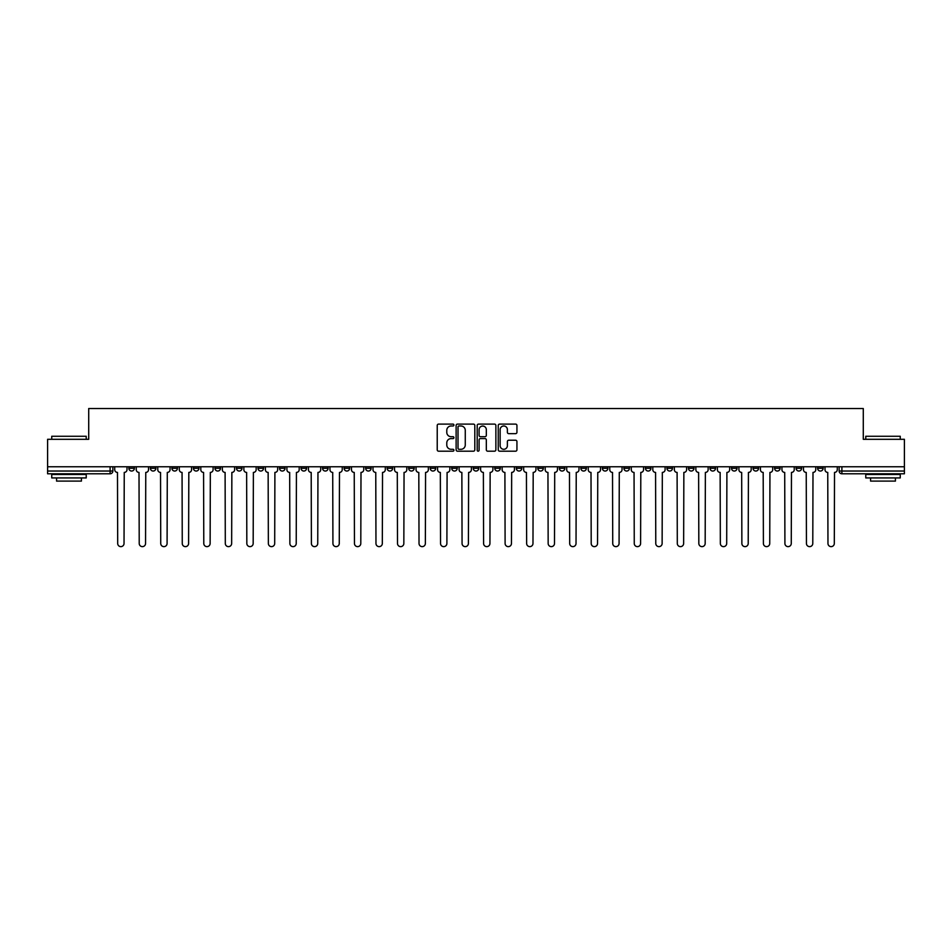 <?xml version="1.0" encoding="UTF-8"?>
<svg xmlns="http://www.w3.org/2000/svg" width="952" height="952" viewBox="0 0 952 952"><rect width="100%" height="100%" fill="white"/><g stroke="black" fill="none" stroke-linecap="round" stroke-linejoin="round"><path stroke-width="1.43" d="M453.925 425.044A0.952 0.952 0 0 0 452.973 424.104L438.586 424.104A1.357 1.357 0 0 0 437.23 425.461L437.23 449.832A1.357 1.357 0 0 0 438.586 451.188L452.973 451.188A0.952 0.952 0 0 0 453.925 450.237A0.952 0.952 0 0 0 452.973 449.296L451.117 449.296A4.332 4.332 0 0 1 446.785 444.953L446.785 442.93A4.332 4.332 0 0 1 451.117 438.586L452.973 438.586A0.952 0.952 0 0 0 453.925 437.646A0.952 0.952 0 0 0 452.973 436.694L451.117 436.694A4.332 4.332 0 0 1 446.785 432.363L446.785 430.328A4.332 4.332 0 0 1 451.117 425.996L452.973 425.996A0.952 0.952 0 0 0 453.925 425.044M710.002 466.754L710.002 468.277L715.523 468.277A2.761 2.761 0 0 1 712.762 471.038A2.761 2.761 0 0 1 710.002 468.277L710.002 466.754M688.474 466.754L688.474 468.277L693.996 468.277A2.761 2.761 0 0 1 691.235 471.038A2.761 2.761 0 0 1 688.474 468.277L688.474 466.754M559.336 466.754L559.336 468.277L564.857 468.277A2.761 2.761 0 0 1 562.096 471.038A2.761 2.761 0 0 1 559.336 468.277L559.336 466.754M537.809 466.754L537.809 468.277L543.33 468.277A2.761 2.761 0 0 1 540.569 471.038A2.761 2.761 0 0 1 537.809 468.277L537.809 466.754M516.293 466.754L516.293 468.277L521.803 468.277A2.761 2.761 0 0 1 519.042 471.038A2.761 2.761 0 0 1 516.293 468.277L516.293 466.754M473.239 466.754L473.239 468.277L478.761 468.277A2.761 2.761 0 0 1 476 471.038A2.761 2.761 0 0 1 473.239 468.277L473.239 466.754M430.197 468.277L430.197 466.754L430.197 468.277A2.761 2.761 0 0 0 432.958 471.038A2.761 2.761 0 0 1 430.197 468.277L435.707 468.277A2.761 2.761 0 0 1 432.958 471.038A2.761 2.761 0 0 0 435.707 468.277L435.707 466.754L435.707 468.277M408.67 468.277L408.67 466.754L408.67 468.277A2.761 2.761 0 0 0 411.431 471.038A2.761 2.761 0 0 1 408.67 468.277L414.191 468.277A2.761 2.761 0 0 1 411.431 471.038M387.143 468.277L387.143 466.754L387.143 468.277A2.761 2.761 0 0 0 389.903 471.038A2.761 2.761 0 0 1 387.143 468.277L392.664 468.277A2.761 2.761 0 0 1 389.903 471.038A2.761 2.761 0 0 0 392.664 468.277L392.664 466.754L392.664 468.277M365.627 466.754L365.627 468.277L371.137 468.277A2.761 2.761 0 0 1 368.388 471.038A2.761 2.761 0 0 1 365.627 468.277L365.627 466.754M344.1 466.754L344.1 468.277L349.622 468.277A2.761 2.761 0 0 1 346.861 471.038A2.761 2.761 0 0 1 344.1 468.277L344.1 466.754M322.573 466.754L322.573 468.277L328.095 468.277A2.761 2.761 0 0 1 325.334 471.038A2.761 2.761 0 0 1 322.573 468.277L322.573 466.754M301.058 468.277L301.058 466.754L301.058 468.277A2.761 2.761 0 0 0 303.807 471.038A2.761 2.761 0 0 1 301.058 468.277L306.568 468.277A2.761 2.761 0 0 1 303.807 471.038M258.004 468.277L258.004 466.754L258.004 468.277A2.761 2.761 0 0 0 260.765 471.038A2.761 2.761 0 0 1 258.004 468.277L263.525 468.277A2.761 2.761 0 0 1 260.765 471.038A2.761 2.761 0 0 0 263.525 468.277L263.525 466.754L263.525 468.277M236.477 468.277L236.477 466.754L236.477 468.277A2.761 2.761 0 0 0 239.238 471.038A2.761 2.761 0 0 1 236.477 468.277L241.998 468.277A2.761 2.761 0 0 1 239.238 471.038A2.761 2.761 0 0 0 241.998 468.277L241.998 466.754L241.998 468.277M214.962 468.277L214.962 466.754L214.962 468.277A2.761 2.761 0 0 0 217.722 471.038A2.761 2.761 0 0 1 214.962 468.277L220.483 468.277A2.761 2.761 0 0 1 217.722 471.038A2.761 2.761 0 0 0 220.483 468.277L220.483 466.754L220.483 468.277M193.435 468.277L193.435 466.754L193.435 468.277A2.761 2.761 0 0 0 196.195 471.038A2.761 2.761 0 0 1 193.435 468.277L198.956 468.277A2.761 2.761 0 0 1 196.195 471.038M171.907 468.277L171.907 466.754L171.907 468.277A2.761 2.761 0 0 0 174.668 471.038A2.761 2.761 0 0 1 171.907 468.277L177.429 468.277A2.761 2.761 0 0 1 174.668 471.038A2.761 2.761 0 0 0 177.429 468.277L177.429 466.754L177.429 468.277M150.392 468.277L150.392 466.754L150.392 468.277A2.761 2.761 0 0 0 153.153 471.038A2.761 2.761 0 0 1 150.392 468.277L155.902 468.277A2.761 2.761 0 0 1 153.153 471.038A2.761 2.761 0 0 0 155.902 468.277L155.902 466.754L155.902 468.277M515.579 433.648A1.357 1.357 0 0 0 516.936 432.291L516.936 425.461A1.357 1.357 0 0 0 515.579 424.104L499.598 424.104A1.357 1.357 0 0 0 498.241 425.461L498.241 449.832A1.357 1.357 0 0 0 499.598 451.188L515.579 451.188A1.357 1.357 0 0 0 516.936 449.832L516.936 441.573A1.357 1.357 0 0 0 515.579 440.217L508.737 440.217A1.357 1.357 0 0 0 507.38 441.573L507.38 445.667A3.618 3.618 0 0 1 503.763 449.296A3.618 3.618 0 0 1 500.145 445.667L500.145 429.626A3.618 3.618 0 0 1 503.763 425.996A3.618 3.618 0 0 1 507.38 429.626L507.38 432.291A1.357 1.357 0 0 0 508.737 433.648L515.579 433.648M47.6 466.754L47.6 439.3L88.714 439.3L88.714 408.527L863.286 408.527L863.286 439.3L904.4 439.3L904.4 466.754L47.6 466.754L47.6 471.038L112.86 471.038L112.86 466.754L112.86 471.038A2.761 2.761 0 0 1 110.099 473.787L47.6 473.787L47.6 471.038M474.81 425.461A1.357 1.357 0 0 0 473.465 424.104L457.484 424.104A1.357 1.357 0 0 0 456.127 425.461L456.127 449.832A1.357 1.357 0 0 0 457.484 451.188L473.465 451.188A1.357 1.357 0 0 0 474.81 449.832L474.81 425.461M478.535 424.104L494.516 424.104A1.357 1.357 0 0 1 495.873 425.461L495.873 449.832A1.357 1.357 0 0 1 494.516 451.188L487.686 451.188A1.357 1.357 0 0 1 486.329 449.832L486.329 439.943A1.357 1.357 0 0 0 484.973 438.586L480.439 438.586A1.357 1.357 0 0 0 479.082 439.943L479.082 450.237A0.952 0.952 0 0 1 478.13 451.188A0.952 0.952 0 0 1 477.19 450.237L477.19 425.461A1.357 1.357 0 0 1 478.535 424.104M839.14 466.754L839.14 471.038L904.4 471.038L904.4 473.787L841.901 473.787A2.761 2.761 0 0 1 839.14 471.038A2.761 2.761 0 0 0 841.901 473.787L841.901 466.754M904.4 466.754L904.4 471.038M823.135 466.754L823.135 468.277A2.761 2.761 0 0 1 820.374 471.038A2.761 2.761 0 0 1 817.613 468.277L823.135 468.277M817.613 466.754L817.613 468.277M801.608 466.754L801.608 468.277A2.761 2.761 0 0 1 798.847 471.038A2.761 2.761 0 0 1 796.098 468.277L801.608 468.277M796.098 466.754L796.098 468.277M780.093 466.754L780.093 468.277A2.761 2.761 0 0 1 777.332 471.038A2.761 2.761 0 0 1 774.571 468.277A2.761 2.761 0 0 0 777.332 471.038M774.571 466.754L774.571 468.277L780.093 468.277M758.566 466.754L758.566 468.277A2.761 2.761 0 0 1 755.805 471.038A2.761 2.761 0 0 1 753.044 468.277L758.566 468.277M753.044 466.754L753.044 468.277M737.038 466.754L737.038 468.277A2.761 2.761 0 0 1 734.278 471.038A2.761 2.761 0 0 1 731.517 468.277L737.038 468.277M731.517 466.754L731.517 468.277M715.523 466.754L715.523 468.277M693.996 466.754L693.996 468.277L693.996 466.754M672.469 466.754L672.469 468.277A2.761 2.761 0 0 1 669.708 471.038A2.761 2.761 0 0 1 666.947 468.277L672.469 468.277M666.947 466.754L666.947 468.277M650.942 466.754L650.942 468.277A2.761 2.761 0 0 1 648.193 471.038A2.761 2.761 0 0 1 645.432 468.277L650.942 468.277M645.432 466.754L645.432 468.277M629.427 466.754L629.427 468.277A2.761 2.761 0 0 1 626.666 471.038A2.761 2.761 0 0 1 623.905 468.277L629.427 468.277M623.905 466.754L623.905 468.277M607.9 466.754L607.9 468.277A2.761 2.761 0 0 1 605.139 471.038A2.761 2.761 0 0 1 602.378 468.277L607.9 468.277M602.378 466.754L602.378 468.277M586.372 466.754L586.372 468.277A2.761 2.761 0 0 1 583.612 471.038A2.761 2.761 0 0 1 580.863 468.277L586.372 468.277M580.863 466.754L580.863 468.277M564.857 466.754L564.857 468.277A2.761 2.761 0 0 1 562.096 471.038M543.33 466.754L543.33 468.277M521.803 468.277L521.803 466.754L521.803 468.277A2.761 2.761 0 0 1 519.042 471.038M500.288 466.754L500.288 468.277A2.761 2.761 0 0 1 497.527 471.038A2.761 2.761 0 0 1 494.766 468.277A2.761 2.761 0 0 0 497.527 471.038A2.761 2.761 0 0 0 500.288 468.277L494.766 468.277L494.766 466.754M478.761 468.277L478.761 466.754L478.761 468.277A2.761 2.761 0 0 1 476 471.038M457.234 466.754L457.234 468.277A2.761 2.761 0 0 1 454.473 471.038A2.761 2.761 0 0 1 451.712 468.277A2.761 2.761 0 0 0 454.473 471.038M451.712 466.754L451.712 468.277L457.234 468.277M414.191 466.754L414.191 468.277L414.191 466.754M371.137 468.277L371.137 466.754L371.137 468.277A2.761 2.761 0 0 1 368.388 471.038M349.622 468.277L349.622 466.754L349.622 468.277A2.761 2.761 0 0 1 346.861 471.038M328.095 468.277L328.095 466.754L328.095 468.277A2.761 2.761 0 0 1 325.334 471.038M306.568 466.754L306.568 468.277L306.568 466.754M285.053 468.277L285.053 466.754L285.053 468.277A2.761 2.761 0 0 1 282.292 471.038A2.761 2.761 0 0 1 279.531 468.277L285.053 468.277A2.761 2.761 0 0 1 282.292 471.038M279.531 466.754L279.531 468.277M198.956 466.754L198.956 468.277L198.956 466.754M134.387 466.754L134.387 468.277A2.761 2.761 0 0 1 131.626 471.038A2.761 2.761 0 0 1 128.865 468.277A2.761 2.761 0 0 0 131.626 471.038A2.761 2.761 0 0 0 134.387 468.277L134.387 466.754M128.865 466.754L128.865 468.277L134.387 468.277M110.099 466.754L110.099 473.787A2.761 2.761 0 0 0 112.86 471.038M458.971 425.996A0.952 0.952 0 0 0 458.019 426.948L458.019 448.344A0.952 0.952 0 0 0 458.971 449.296L460.935 449.296A4.332 4.332 0 0 0 465.266 444.953L465.266 430.328A4.332 4.332 0 0 0 460.935 425.996L458.971 425.996M486.329 429.685A3.618 3.618 0 0 0 482.7 426.068A3.618 3.618 0 0 0 479.082 429.685L479.082 435.338A1.357 1.357 0 0 0 480.439 436.694L484.973 436.694A1.357 1.357 0 0 0 486.329 435.338L486.329 429.685M114.728 466.754L114.728 469.657A2.761 2.761 139.8 0 0 117.477 472.418L117.691 543.473A3.177 3.177 139.8 0 0 120.868 546.638A3.177 3.177 139.8 0 0 124.034 543.473L124.248 472.418A2.761 2.761 139.8 0 0 126.997 469.657L126.997 466.754M136.243 466.754L136.243 469.657A2.761 2.761 139.8 0 0 139.004 472.418L139.218 543.473A3.177 3.177 139.8 0 0 142.383 546.638A3.177 3.177 139.8 0 0 145.561 543.473L145.763 472.418A2.761 2.761 139.8 0 0 148.524 469.657L148.524 466.754M157.77 466.754L157.77 469.657A2.761 2.761 139.8 0 0 160.531 472.418L160.733 543.473A3.177 3.177 139.8 0 0 163.911 546.638A3.177 3.177 139.8 0 0 167.088 543.473L167.29 472.418A2.761 2.761 139.8 0 0 170.051 469.657L170.051 466.754M51.741 436.266L86.227 436.266L51.741 436.266L51.741 439.3M86.227 477.928L51.741 477.928L51.741 474.477L86.227 474.477L86.227 477.928M81.408 477.928L81.408 481.105L56.573 481.105L56.573 477.928M865.773 436.266L900.259 436.266L865.773 436.266L865.773 439.3M900.259 477.928L865.773 477.928L865.773 474.477L900.259 474.477L900.259 477.928M895.427 477.928L895.427 481.105L870.592 481.105L870.592 477.928M179.297 466.754L179.297 469.657A2.761 2.761 139.8 0 0 182.058 472.418L182.26 543.473A3.177 3.177 139.8 0 0 185.438 546.638A3.177 3.177 139.8 0 0 188.603 543.473L188.817 472.418A2.761 2.761 139.8 0 0 191.578 469.657L191.578 466.754M200.812 466.754L200.812 469.657A2.761 2.761 139.8 0 0 203.573 472.418L203.787 543.473A3.177 3.177 139.8 0 0 206.953 546.638A3.177 3.177 139.8 0 0 210.13 543.473L210.332 472.418A2.761 2.761 139.8 0 0 213.093 469.657L213.093 466.754M222.34 466.754L222.34 469.657A2.761 2.761 139.8 0 0 225.1 472.418L225.303 543.473A3.177 3.177 139.8 0 0 228.48 546.638A3.177 3.177 139.8 0 0 231.657 543.473L231.86 472.418A2.761 2.761 139.8 0 0 234.62 469.657L234.62 466.754M243.867 466.754L243.867 469.657A2.761 2.761 139.8 0 0 246.627 472.418L246.83 543.473A3.177 3.177 139.8 0 0 250.007 546.638A3.177 3.177 139.8 0 0 253.172 543.473L253.387 472.418A2.761 2.761 139.8 0 0 256.147 469.657L256.147 466.754M265.382 466.754L265.382 469.657A2.761 2.761 139.8 0 0 268.143 472.418L268.357 543.473A3.177 3.177 139.8 0 0 271.522 546.638A3.177 3.177 139.8 0 0 274.7 543.473L274.902 472.418A2.761 2.761 139.8 0 0 277.663 469.657L277.663 466.754M286.909 466.754L286.909 469.657A2.761 2.761 139.8 0 0 289.67 472.418L289.872 543.473A3.177 3.177 139.8 0 0 293.049 546.638A3.177 3.177 139.8 0 0 296.227 543.473L296.429 472.418A2.761 2.761 139.8 0 0 299.19 469.657L299.19 466.754M308.436 466.754L308.436 469.657A2.761 2.761 139.8 0 0 311.197 472.418L311.399 543.473A3.177 3.177 139.8 0 0 314.577 546.638A3.177 3.177 139.8 0 0 317.742 543.473L317.956 472.418A2.761 2.761 139.8 0 0 320.717 469.657L320.717 466.754M329.963 466.754L329.963 469.657A2.761 2.761 139.8 0 0 332.712 472.418L332.926 543.473A3.177 3.177 139.8 0 0 336.092 546.638A3.177 3.177 139.8 0 0 339.269 543.473L339.483 472.418A2.761 2.761 139.8 0 0 342.232 469.657L342.232 466.754M351.478 466.754L351.478 469.657A2.761 2.761 139.8 0 0 354.239 472.418L354.453 543.473A3.177 3.177 139.8 0 0 357.619 546.638A3.177 3.177 139.8 0 0 360.796 543.473L360.998 472.418A2.761 2.761 139.8 0 0 363.759 469.657L363.759 466.754M373.005 466.754L373.005 469.657A2.761 2.761 139.8 0 0 375.766 472.418L375.969 543.473A3.177 3.177 139.8 0 0 379.146 546.638A3.177 3.177 139.8 0 0 382.323 543.473L382.525 472.418A2.761 2.761 139.8 0 0 385.286 469.657L385.286 466.754M394.533 466.754L394.533 469.657A2.761 2.761 139.8 0 0 397.293 472.418L397.496 543.473A3.177 3.177 139.8 0 0 400.673 546.638A3.177 3.177 139.8 0 0 403.838 543.473L404.053 472.418A2.761 2.761 139.8 0 0 406.813 469.657L406.813 466.754M416.048 466.754L416.048 469.657A2.761 2.761 139.8 0 0 418.809 472.418L419.023 543.473A3.177 3.177 139.8 0 0 422.188 546.638A3.177 3.177 139.8 0 0 425.365 543.473L425.568 472.418A2.761 2.761 139.8 0 0 428.329 469.657L428.329 466.754M437.575 466.754L437.575 469.657A2.761 2.761 139.8 0 0 440.336 472.418L440.538 543.473A3.177 3.177 139.8 0 0 443.715 546.638A3.177 3.177 139.8 0 0 446.893 543.473L447.095 472.418A2.761 2.761 139.8 0 0 449.856 469.657L449.856 466.754M459.102 466.754L459.102 469.657A2.761 2.761 139.8 0 0 461.863 472.418L462.065 543.473A3.177 3.177 139.8 0 0 465.242 546.638A3.177 3.177 139.8 0 0 468.408 543.473L468.622 472.418A2.761 2.761 139.8 0 0 471.383 469.657L471.383 466.754M480.617 466.754L480.617 469.657A2.761 2.761 139.8 0 0 483.378 472.418L483.592 543.473A3.177 3.177 139.8 0 0 486.758 546.638A3.177 3.177 139.8 0 0 489.935 543.473L490.137 472.418A2.761 2.761 139.8 0 0 492.898 469.657L492.898 466.754M502.144 466.754L502.144 469.657A2.761 2.761 139.8 0 0 504.905 472.418L505.107 543.473A3.177 3.177 139.8 0 0 508.285 546.638A3.177 3.177 139.8 0 0 511.462 543.473L511.664 472.418A2.761 2.761 139.8 0 0 514.425 469.657L514.425 466.754M523.671 466.754L523.671 469.657A2.761 2.761 139.8 0 0 526.432 472.418L526.635 543.473A3.177 3.177 139.8 0 0 529.812 546.638A3.177 3.177 139.8 0 0 532.977 543.473L533.191 472.418A2.761 2.761 139.8 0 0 535.952 469.657L535.952 466.754M545.187 466.754L545.187 469.657A2.761 2.761 139.8 0 0 547.947 472.418L548.162 543.473A3.177 3.177 139.8 0 0 551.327 546.638A3.177 3.177 139.8 0 0 554.504 543.473L554.707 472.418A2.761 2.761 139.8 0 0 557.467 469.657L557.467 466.754M566.714 466.754L566.714 469.657A2.761 2.761 139.8 0 0 569.475 472.418L569.677 543.473A3.177 3.177 139.8 0 0 572.854 546.638A3.177 3.177 139.8 0 0 576.031 543.473L576.234 472.418A2.761 2.761 139.8 0 0 578.995 469.657L578.995 466.754M588.241 466.754L588.241 469.657A2.761 2.761 139.8 0 0 591.002 472.418L591.204 543.473A3.177 3.177 139.8 0 0 594.381 546.638A3.177 3.177 139.8 0 0 597.547 543.473L597.761 472.418A2.761 2.761 139.8 0 0 600.522 469.657L600.522 466.754M609.768 466.754L609.768 469.657A2.761 2.761 139.8 0 0 612.517 472.418L612.731 543.473A3.177 3.177 139.8 0 0 615.908 546.638A3.177 3.177 139.8 0 0 619.074 543.473L619.288 472.418A2.761 2.761 139.8 0 0 622.037 469.657L622.037 466.754M631.283 466.754L631.283 469.657A2.761 2.761 139.8 0 0 634.044 472.418L634.258 543.473A3.177 3.177 139.8 0 0 637.423 546.638A3.177 3.177 139.8 0 0 640.601 543.473L640.803 472.418A2.761 2.761 139.8 0 0 643.564 469.657L643.564 466.754M652.81 466.754L652.81 469.657A2.761 2.761 139.8 0 0 655.571 472.418L655.773 543.473A3.177 3.177 139.8 0 0 658.951 546.638A3.177 3.177 139.8 0 0 662.128 543.473L662.33 472.418A2.761 2.761 139.8 0 0 665.091 469.657L665.091 466.754M674.337 466.754L674.337 469.657A2.761 2.761 139.8 0 0 677.098 472.418L677.3 543.473A3.177 3.177 139.8 0 0 680.478 546.638A3.177 3.177 139.8 0 0 683.643 543.473L683.857 472.418A2.761 2.761 139.8 0 0 686.618 469.657L686.618 466.754M695.852 466.754L695.852 469.657A2.761 2.761 139.8 0 0 698.613 472.418L698.827 543.473A3.177 3.177 139.8 0 0 701.993 546.638A3.177 3.177 139.8 0 0 705.17 543.473L705.372 472.418A2.761 2.761 139.8 0 0 708.133 469.657L708.133 466.754M717.38 466.754L717.38 469.657A2.761 2.761 139.8 0 0 720.14 472.418L720.343 543.473A3.177 3.177 139.8 0 0 723.52 546.638A3.177 3.177 139.8 0 0 726.697 543.473L726.9 472.418A2.761 2.761 139.8 0 0 729.66 469.657L729.66 466.754M738.907 466.754L738.907 469.657A2.761 2.761 139.8 0 0 741.668 472.418L741.87 543.473A3.177 3.177 139.8 0 0 745.047 546.638A3.177 3.177 139.8 0 0 748.212 543.473L748.427 472.418A2.761 2.761 139.8 0 0 751.188 469.657L751.188 466.754M760.422 466.754L760.422 469.657A2.761 2.761 139.8 0 0 763.183 472.418L763.397 543.473A3.177 3.177 139.8 0 0 766.562 546.638A3.177 3.177 139.8 0 0 769.74 543.473L769.942 472.418A2.761 2.761 139.8 0 0 772.703 469.657L772.703 466.754M781.949 466.754L781.949 469.657A2.761 2.761 139.8 0 0 784.71 472.418L784.912 543.473A3.177 3.177 139.8 0 0 788.089 546.638A3.177 3.177 139.8 0 0 791.267 543.473L791.469 472.418A2.761 2.761 139.8 0 0 794.23 469.657L794.23 466.754M803.476 466.754L803.476 469.657A2.761 2.761 139.8 0 0 806.237 472.418L806.439 543.473A3.177 3.177 139.8 0 0 809.616 546.638A3.177 3.177 139.8 0 0 812.782 543.473L812.996 472.418A2.761 2.761 139.8 0 0 815.757 469.657L815.757 466.754M825.003 466.754L825.003 469.657A2.761 2.761 139.8 0 0 827.752 472.418L827.966 543.473A3.177 3.177 139.8 0 0 831.132 546.638A3.177 3.177 139.8 0 0 834.309 543.473L834.523 472.418A2.761 2.761 139.8 0 0 837.272 469.657L837.272 466.754M86.227 439.3L86.227 436.266M78.373 474.477L78.373 473.787M59.607 474.477L59.607 473.787M900.259 439.3L900.259 436.266M892.393 474.477L892.393 473.787M873.627 474.477L873.627 473.787"/></g></svg>

